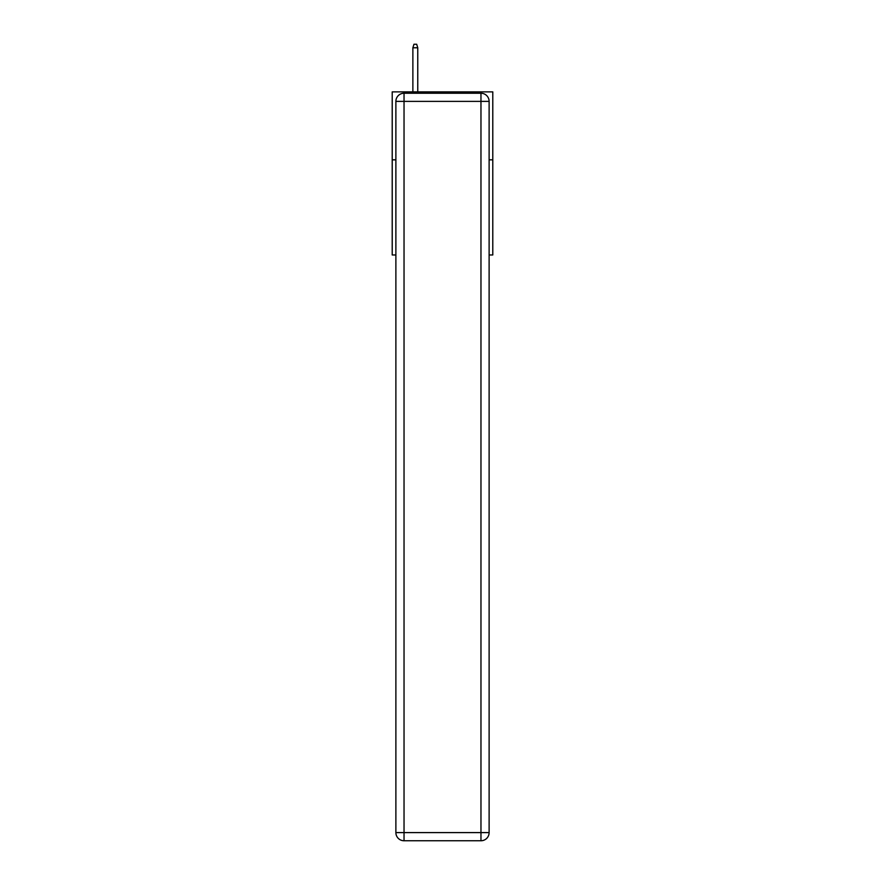 <?xml version="1.0" encoding="UTF-8"?>
<svg xmlns="http://www.w3.org/2000/svg" width="885" height="885" viewBox="0 0 885 885"><rect width="100%" height="100%" fill="white"/><g stroke="black" fill="none" stroke-linecap="round" stroke-linejoin="round"><path stroke-width="1.33" d="M395.883 159.831L392.21 159.831L392.21 91.874L492.79 91.874L492.79 254.968L489.117 254.968M392.21 159.831L392.21 254.968L395.883 254.968M492.79 159.831L489.117 159.831M404.036 93.235L480.964 93.235A8.153 8.153 0 0 1 489.117 101.388L489.117 832.597A8.153 8.153 0 0 1 480.964 840.75L404.036 840.75L404.036 832.597L480.964 832.597L480.964 101.388L404.036 101.388L404.036 832.597L395.883 832.597L395.883 101.388L404.036 101.388L404.036 93.235A8.153 8.153 0 0 0 395.883 101.388A8.153 8.153 0 0 1 404.036 93.235M395.883 832.597A8.153 8.153 0 0 0 404.036 840.75A8.153 8.153 0 0 1 395.883 832.597M417.764 91.874L417.764 47.779L412.875 47.779L412.875 91.874M412.875 47.779L413.959 44.25L416.68 44.25L417.764 47.779M480.964 840.75A8.153 8.153 0 0 0 489.117 832.597L480.964 832.597L480.964 840.75M489.117 101.388A8.153 8.153 0 0 0 480.964 93.235L480.964 101.388L489.117 101.388"/></g></svg>
